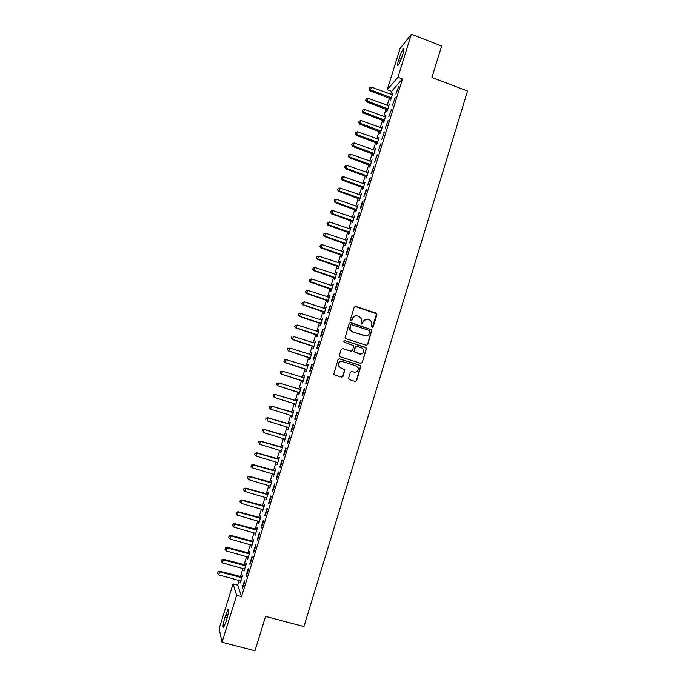 <?xml version="1.0" encoding="UTF-8"?>
<svg xmlns="http://www.w3.org/2000/svg" width="685" height="685" viewBox="0 0 685 685"><rect width="100%" height="100%" fill="white"/><g stroke="black" fill="none" stroke-linecap="round" stroke-linejoin="round"><path stroke-width="1.03" d="M372.109 327.507L373.145 326.959L376.921 314.689L376.142 313.156L355.738 306.409L354.239 307.188L350.429 319.51L350.977 320.589L352.03 320.041L352.518 318.439C353.434 316.264 355.035 315.425 357.313 315.931L359.017 316.487L361.329 318.585L361.055 323.594L361.56 324.056L362.613 323.508L363.101 321.916C364.009 319.741 365.602 318.902 367.871 319.398L369.566 319.964L371.827 321.95L371.561 326.437L372.109 327.507M372.323 327.55L376.553 313.798L354.976 306.418M351.251 320.631L352.518 318.439M361.808 324.099L363.101 321.916M348.614 378.094L349.393 379.618L355.155 381.442L356.654 380.637L360.849 366.081L360.096 365.362L339.546 358.803L338.039 359.599L333.766 374.121L334.554 374.935L341.558 377.144L343.065 376.339L344.872 369.677L340.633 367.811L338.536 365.696C338.262 362.69 339.606 361.312 342.56 361.56L356.097 365.876L358.118 367.819C358.529 370.893 357.21 372.323 354.179 372.109L351.927 371.398L350.429 372.195L348.614 378.094M239.211 580.4L237.721 585.196L241.514 596.609L402.489 78.989L397.951 77.268L387.222 89.726L400.049 48.601L411.342 34.25L397.951 77.268M241.514 596.609L236.642 595.308L222.017 642.256L219.123 628.642L233.063 583.937L236.642 595.308M411.342 34.25L441.645 46.032L431.944 77.448L467.547 91.028L303.934 626.569L265.583 616.414L254.983 650.75L222.017 642.256M366.278 345.266L367.768 344.469L371.904 329.913L350.737 322.584L349.239 323.371L345.017 337.893L345.779 338.63L366.278 345.266M366.432 348.819L362.219 362.528L360.721 363.333L340.171 356.757L339.392 355.224L341.207 349.333L342.714 348.537L351.062 351.217L352.561 350.42L353.734 345.702L344.298 342.183L343.767 341.669L344.803 340.556L366.381 347.971L362.219 362.528M245.915 576.016L246.198 576.744L248.484 569.406L248.193 568.696L245.915 576.016L246.386 576.145M244.202 568.824L244.006 571.016L246.232 563.866L245.958 563.19L245.358 565.116M253.501 551.648L253.801 552.298L256.079 544.986L255.77 544.361L253.501 551.648L253.964 551.776M251.618 545.012L251.421 547.204L253.638 540.08L253.339 539.48L252.748 541.398M261.053 527.373L261.379 527.947L263.648 520.651L263.314 520.112L261.053 527.373L261.516 527.501M259.007 521.294L258.81 523.486L261.019 516.379L260.694 515.865L260.103 517.774M268.58 503.192L268.931 503.68L271.192 496.419L270.832 495.949L268.58 503.192L269.042 503.321M266.362 497.661L266.165 499.844L268.374 492.763L268.032 492.327L267.433 494.228M276.072 479.089L276.449 479.5L278.701 472.265L278.315 471.879L276.072 479.089L276.534 479.226M273.7 474.114L273.503 476.289L275.695 469.242L275.336 468.874L274.745 470.766M283.547 455.088L283.941 455.414L286.184 448.213L285.782 447.904L283.547 455.088L284.01 455.225M281.004 450.653L280.807 452.819L282.999 445.798L282.614 445.507L282.023 447.391M290.988 431.165L291.408 431.422L293.642 424.238L293.214 424.006L290.988 431.165L291.442 431.31M288.274 427.312L288.094 429.435L290.269 422.44L289.858 422.217L289.275 424.101M298.403 407.335L298.848 407.515L301.075 400.357L300.621 400.203L298.403 407.335L298.857 407.481M295.509 404.099L294.918 405.974L295.355 406.102L297.521 399.167L297.084 399.021L296.502 400.896M295.346 406.136L294.918 405.974M308.473 376.562L308.002 376.485L305.784 383.591L306.255 383.694L308.473 376.562M302.71 380.963L302.128 382.829L302.573 382.924L304.739 375.971L303.703 377.769M315.853 352.861L315.348 352.861L313.148 359.942L313.644 359.959L315.853 352.861M309.894 357.904L309.312 359.771L309.783 359.788L311.932 352.869L310.879 354.727L311.367 354.693M323.2 329.237L322.678 329.314L320.477 336.369L321 336.318L323.2 329.237M317.044 334.939L316.47 336.789L316.958 336.737L319.107 329.845L318.054 331.703M330.521 305.707L329.973 305.861L327.79 312.891L328.329 312.754L330.521 305.707M324.176 312.043L323.594 313.893L324.108 313.773L326.248 306.897L325.195 308.747M337.816 282.263L337.243 282.485L335.068 289.49L335.624 289.284L337.816 282.263M331.275 289.241L330.701 291.082L331.232 290.885L333.372 284.035L332.319 285.885M345.077 258.904L344.486 259.204L342.32 266.182L342.902 265.9L345.077 258.904M338.356 266.516L337.782 268.349L338.339 268.083L340.462 261.259L339.417 263.091M352.321 235.623L351.705 236L349.547 242.952L350.155 242.601L352.321 235.623M345.403 243.869L344.838 245.701L345.411 245.358L347.526 238.56L346.49 240.384M359.531 212.436L358.897 212.881L356.748 219.808L357.373 219.38L359.531 212.436M352.433 221.298L351.867 223.122L352.467 222.719L354.573 215.946L353.537 217.761M366.723 189.325L366.064 189.848L363.923 196.749L366.723 189.325M359.437 198.813L358.871 200.636L359.488 200.157L361.594 193.401L360.558 195.216M373.882 166.301L371.065 173.776L371.741 173.202L373.882 166.301M366.415 176.405L365.85 178.22L366.492 177.672L368.581 170.95L367.554 172.748M381.023 143.362L378.188 150.88L381.023 143.362M373.368 154.082L372.803 155.889L373.462 155.272L375.551 148.568L374.524 150.357M373.65 153.175L373.479 153.714M388.13 120.509L385.287 128.069L388.13 120.509M380.295 131.828L379.738 133.626L380.415 132.95L382.495 126.271L381.476 128.052M381.939 128.069L361.141 120.586L360.267 123.377L380.449 130.792L380.415 131.443M395.219 97.732L392.359 105.344L395.219 97.732M387.205 109.66L386.648 111.449L387.342 110.705L389.414 104.043L388.395 105.824M402.489 78.989L391.572 91.353L390.655 94.299M389.5 98.015L387.196 105.387M386.049 109.069L383.737 116.493M382.598 120.149L380.269 127.624M379.139 131.246L376.801 138.764M375.68 142.36L373.316 149.938M372.212 153.5L369.832 161.121M368.735 164.657L366.347 172.329M365.251 175.831L362.844 183.554M361.766 187.022L359.342 194.797M358.272 198.239L355.832 206.065M354.77 209.473L352.321 217.35M351.268 220.733L348.793 228.653M347.749 232.009L345.266 239.981M344.23 243.303L341.729 251.326M340.71 254.614L338.193 262.689M337.174 265.951L334.648 274.077M333.638 277.305L331.095 285.482M330.093 288.685L327.533 296.913M326.548 300.081L323.962 308.361M322.986 311.495L320.392 319.826M319.424 322.926L316.812 331.317M315.853 334.383L313.225 342.825M312.283 345.865L309.637 354.35M308.695 357.365L306.041 365.901M305.108 368.881L302.436 377.478M301.511 380.415L298.823 389.063M297.915 391.974L295.209 400.665M294.302 403.585L291.596 412.259M290.671 415.221L287.974 423.878M287.041 426.883L284.352 435.514M283.402 438.563L280.722 447.168M279.754 450.268L277.082 458.847M276.106 461.99L273.435 470.552M272.442 473.737L269.787 482.274M268.777 485.502L266.123 494.013M265.104 497.284L262.458 505.778M261.43 509.092L258.784 517.569M257.74 520.925L255.111 529.377M254.049 532.776L251.429 541.201M250.35 544.652L247.73 553.052M246.643 556.545L244.031 564.919M242.935 568.464L240.332 576.813M390.647 98.606L390.09 100.395L390.801 99.608L392.865 92.963L391.854 94.736M398.747 86.378L395.887 94.008L398.747 86.378M383.754 120.74L383.198 122.529L383.883 121.819L385.963 115.148L384.936 116.929M391.674 109.112L388.823 116.698L391.674 109.112M376.836 142.942L376.279 144.749L376.947 144.098L379.028 137.411L378 139.192M377.127 142.009L376.955 142.574M384.576 131.922L381.742 139.466L384.576 131.922M369.891 165.239L369.335 167.046L369.977 166.464L372.075 159.751L371.047 161.54M370.165 164.366L370.003 164.888M377.461 154.827L376.767 155.452L374.635 162.319L377.461 154.827M362.93 187.604L362.365 189.42L362.99 188.906L365.088 182.167L364.06 183.974M370.311 177.809L367.494 185.25L368.162 184.719L370.311 177.809M355.935 210.047L355.369 211.87L355.977 211.425L358.084 204.661L357.048 206.476M363.136 200.868L362.485 201.356L360.336 208.266L360.978 207.803L363.136 200.868M348.922 232.575L348.357 234.398L348.939 234.03L351.054 227.24L350.018 229.064M355.935 224.021L355.309 224.432L353.152 231.367L353.768 230.982L355.935 224.021M341.883 255.18L341.31 257.012L341.875 256.712L343.998 249.897L342.954 251.729M348.699 247.251L348.1 247.593L345.934 254.555L346.533 254.238L348.699 247.251M334.819 277.87L334.246 279.703L334.785 279.471L336.917 272.639L335.873 274.479M341.447 270.566L340.873 270.832L338.698 277.827L339.272 277.579L341.447 270.566M327.73 300.629L327.156 302.479L327.678 302.316L329.81 295.458L328.766 297.307M334.169 293.976L333.612 294.165L331.429 301.177L331.977 301.015L334.169 293.976M320.614 323.483L320.032 325.332L320.537 325.247L322.678 318.362L321.625 320.212M326.865 317.463L326.325 317.575L324.133 324.621L324.664 324.527L326.865 317.463M313.473 346.413L312.891 348.271L313.37 348.254L315.52 341.344L314.466 343.211M319.527 341.036L319.013 341.079L316.821 348.143L317.318 348.126L319.527 341.036M306.306 369.421L305.724 371.287L306.178 371.347L308.344 364.411L307.3 366.235M312.163 364.703L311.675 364.66L309.474 371.758L309.954 371.818L312.163 364.703M299.114 392.514L298.532 394.389L298.968 394.517L301.135 387.556L300.689 387.453L300.107 389.32M304.774 388.446L304.311 388.335L302.094 395.459L302.556 395.596L304.774 388.446M291.896 415.692L291.305 417.576L291.724 417.773L293.899 410.794L293.48 410.606L292.889 412.49M294.696 419.237L295.132 419.46L297.358 412.284L296.922 412.096L294.696 419.237L295.158 419.383M285.029 439.265L284.643 438.948L284.455 441.114L286.638 434.11L286.236 433.853L285.654 435.737M287.272 443.118L287.683 443.409L289.918 436.217L289.498 435.943L287.272 443.118L287.726 443.255M277.356 462.375L277.16 464.541L279.352 457.512L278.975 457.178L278.384 459.07M279.814 467.076L280.199 467.453L282.451 460.226L282.049 459.883L279.814 467.076L280.276 467.213M270.036 485.879L269.839 488.054L272.039 480.99L271.68 480.587L271.089 482.488M272.33 491.128L272.699 491.582L274.95 484.329L274.574 483.901L272.33 491.128L272.793 491.265M262.689 509.469L262.492 511.652L264.701 504.562L264.367 504.083L263.776 505.984M264.821 515.266L265.163 515.796L267.424 508.527L267.073 508.022L264.821 515.266L265.283 515.403M255.317 533.144L255.12 535.336L257.329 528.221L257.021 527.664L256.43 529.573M257.277 539.497L257.594 540.114L259.872 532.81L259.546 532.219L257.277 539.497L257.748 539.634M247.919 556.905L247.713 559.106L249.939 551.964L249.657 551.331L249.057 553.249M249.717 563.823L250.008 564.517L252.285 557.179L251.986 556.511L249.717 563.823L250.179 563.952M240.486 580.76L240.289 582.961L242.516 575.794L242.259 575.083L241.659 577.01M242.122 588.235L242.387 589.006L244.673 581.651L244.399 580.897L242.122 588.235L242.584 588.355M226.016 621.697L223.627 627.349C222.522 627.606 222.959 624.249 224.928 617.253L227.994 609.436C229.107 609.119 228.679 612.467 226.701 619.488L226.016 621.697M237.721 585.196L233.063 583.937M391.572 91.353L387.222 89.726M399.158 58.413C400.682 53.764 402.095 50.562 403.388 48.798C404.313 48.018 404.184 49.645 402.994 53.67L402.36 55.691C400.828 60.357 399.415 63.559 398.131 65.289C397.206 66.06 397.343 64.424 398.533 60.4L399.158 58.413L401.145 59.175M398.002 87.218L398.439 87.389M394.474 98.537L394.911 98.709M390.947 109.883L391.383 110.045M387.41 121.245L387.856 121.408M383.874 132.625L384.311 132.787M380.321 144.03L380.766 144.192M376.767 155.452L377.212 155.615M373.205 166.9L373.65 167.054M364.454 182.698L364.882 182.844M369.643 178.365L370.088 178.52M366.064 189.848L366.509 190.002M362.485 201.356L362.93 201.51M358.897 212.881L359.351 213.035M355.309 224.432L355.755 224.586M346.944 238.919L347.372 239.065M351.705 236L352.158 236.154M343.425 250.222L343.853 250.367M348.1 247.593L348.554 247.747M339.897 261.542L340.325 261.687M344.486 259.204L344.94 259.35M336.369 272.887L336.797 273.032M340.873 270.832L341.318 270.986M332.824 284.258L333.252 284.395M337.243 282.485L337.696 282.64M329.279 295.637L329.708 295.783M333.612 294.165L334.066 294.31M325.735 307.043L326.163 307.188M329.973 305.861L330.427 306.007M322.173 318.465L322.601 318.611M326.325 317.575L326.779 317.729M318.611 329.913L319.039 330.05M322.678 329.314L323.132 329.459M315.04 341.378L315.468 341.515M319.013 341.079L319.467 341.224M311.461 352.869L311.889 353.006M315.348 352.861L315.802 353.006M307.873 364.377L308.31 364.514M311.675 364.66L312.129 364.805M304.286 375.902L304.722 376.039M308.002 376.485L308.455 376.63M300.689 387.453L301.126 387.582M304.311 388.335L304.765 388.481M291.305 417.576L291.742 417.704M287.691 429.195L288.128 429.332M284.061 440.84L284.498 440.969M280.43 452.502L280.867 452.639M276.791 464.19L277.228 464.319M273.144 475.895L273.58 476.024M269.488 487.626L269.933 487.754M265.831 499.374L266.277 499.502M262.167 511.147L262.612 511.275M258.493 522.938L258.939 523.066M254.811 534.754L255.257 534.874M251.13 546.587L251.575 546.707M247.439 558.446L247.884 558.566M243.74 570.322L244.185 570.442M240.033 582.224L240.478 582.344M365.97 319.287L362.836 321.95M355.309 315.836L352.27 318.482M366.543 345.317L367.502 344.486L371.63 329.939L350.061 322.567M369.986 331.557L369.446 330.495L351.491 324.621L350.437 325.178L350.026 329.502L352.424 331.763L364.703 335.761C366.972 336.258 368.564 335.419 369.472 333.244L369.986 331.557M350.994 324.621L350.437 325.178M366.038 335.941L352.176 331.797L349.778 329.528L350.198 325.212M360.892 363.367L361.954 362.519M351.311 351.268L342.209 348.485M366.167 348.828L365.388 347.304L344.375 340.539M359.693 353.991C362.776 354.196 364.077 352.732 363.581 349.607L361.603 347.774L356.859 346.242L355.361 347.038L354.188 351.739L360.507 354.136M356.328 346.199L355.361 347.038M359.437 353.991L353.931 351.748L355.104 347.047M354.693 372.229L351.559 371.339M341.627 361.406C339.049 361.646 337.945 363.076 338.304 365.687L340.633 367.811M341.635 377.17L342.825 376.305L344.632 369.66L340.402 367.785M355.215 381.459L356.397 380.603L360.593 366.064L359.839 365.345L339.101 358.743M392.308 94.761L371.612 87.158L370.088 90.745L391.007 98.931M369.369 88.802L369.712 87.697L369.112 89.136L370.739 89.932L391.358 97.818M369.712 87.697L371.612 87.158M370.088 90.745L369.112 89.136M388.857 105.841L368.128 98.28L366.612 101.842L387.564 109.985M365.884 99.924L366.235 98.811L365.627 100.241L367.254 101.063L387.907 108.906M366.235 98.811L368.128 98.28M366.612 101.842L365.627 100.241M385.398 116.947L364.634 109.42L363.136 112.956L384.122 121.057M362.391 111.064L362.742 109.951L362.142 111.364L363.761 112.212L384.448 120.021M362.742 109.951L364.634 109.42M363.136 112.956L362.142 111.364M358.897 122.221L359.248 121.108L358.649 122.512L360.267 123.377L359.651 124.088L380.663 132.154M379.944 131.554L380.98 131.143M359.248 121.108L361.141 120.586M359.651 124.088L358.649 122.512M378.462 139.209L357.638 131.768L356.149 135.245L377.204 143.268M355.395 133.404L355.746 132.282L355.147 133.678L356.765 134.568L377.503 142.292M355.746 132.282L357.638 131.768M356.149 135.245L355.147 133.678M374.986 150.375L354.128 142.968L352.655 146.419L373.736 154.408M351.884 144.603L352.236 143.482L351.645 144.86L353.255 145.777L374.027 153.466M352.236 143.482L354.128 142.968M352.655 146.419L351.645 144.86M371.51 161.557L350.617 154.194L349.144 157.61L370.26 165.556M348.365 155.82L348.716 154.699L348.134 156.069L349.735 157.002L370.542 164.648M348.716 154.699L350.617 154.194M349.144 157.61L348.134 156.069M368.016 172.766L347.089 165.436L345.634 168.827L366.783 176.73M344.846 167.054L345.197 165.933L344.615 167.286L346.208 168.245L367.057 175.857M345.197 165.933L347.089 165.436M345.634 168.827L344.615 167.286M364.523 183.982L343.562 176.696L342.115 180.052L363.298 187.921M341.318 178.314L341.669 177.192L341.096 178.537L342.68 179.513L363.555 187.091M341.669 177.192L343.562 176.696M342.115 180.052L341.096 178.537M361.021 195.225L340.034 187.981L338.587 191.312L359.805 199.138M337.782 189.591L338.142 188.461L337.559 189.796L339.143 190.807L360.053 198.333M338.142 188.461L340.034 187.981M338.587 191.312L337.559 189.796M357.519 206.485L336.489 199.284L335.059 202.58L356.311 210.372M334.246 200.893L334.597 199.763L334.023 201.082L335.607 202.109L356.551 209.601M334.597 199.763L336.489 199.284M335.059 202.58L334.023 201.082M354.008 217.77L332.944 210.603L331.523 213.874L352.801 221.623M330.692 212.213L331.052 211.074L330.487 212.384L332.054 213.437L353.032 220.887M331.052 211.074L332.944 210.603M331.523 213.874L330.487 212.384M350.48 229.073L329.391 221.949L327.978 225.185L349.29 232.891M327.147 223.55L327.498 222.411L326.933 223.712L328.5 224.783L349.513 232.198M327.498 222.411L329.391 221.949M327.978 225.185L326.933 223.712M346.961 240.392L325.829 233.311L324.425 236.522L345.779 244.185M323.585 234.904L323.936 233.773L323.38 235.058L324.938 236.154L345.985 243.526M323.936 233.773L325.829 233.311M324.425 236.522L323.38 235.058M343.425 251.737L322.267 244.691L320.871 247.876L342.252 255.496M320.015 246.283L320.375 245.144L319.818 246.42L321.376 247.542L342.449 254.871M320.375 245.144L322.267 244.691M320.871 247.876L319.818 246.42M339.888 263.1L318.696 256.096L317.309 259.247L338.724 266.833M316.444 257.688L316.804 256.55L316.247 257.808L317.797 258.947L338.912 266.242M316.804 256.55L318.696 256.096M317.309 259.247L316.247 257.808M336.344 274.479L315.117 267.518L313.739 270.643L335.188 278.187M312.865 269.102L313.225 267.963L312.677 269.214L314.218 270.378L335.367 277.63M313.225 267.963L315.117 267.518M313.739 270.643L312.677 269.214M332.79 285.885L311.529 278.966L310.159 282.057L331.651 289.558M309.286 280.55L309.637 279.403L309.098 280.636L310.63 281.826L331.814 289.036M309.637 279.403L311.529 278.966M310.159 282.057L309.098 280.636M329.237 297.307L307.942 290.431L306.58 293.488L328.106 300.946M305.69 292.007L306.049 290.86L305.51 292.084L307.043 293.3L328.252 300.467M306.049 290.86L307.942 290.431M306.58 293.488L305.51 292.084M325.675 308.755L304.345 301.914L302.993 304.945L324.544 312.36M302.094 303.489L302.453 302.342L301.914 303.549L303.438 304.791L324.69 311.915M302.453 302.342L304.345 301.914M302.993 304.945L301.914 303.549M322.104 320.22L300.741 313.422L299.396 316.419L320.991 323.8M298.489 314.989L298.848 313.841L298.317 315.04L299.833 316.299L321.111 323.388M298.848 313.841L300.741 313.422M299.396 316.419L298.317 315.04M318.525 331.703L297.127 324.947L295.8 327.918L317.42 335.248M294.875 326.514L295.244 325.358L294.713 326.548L296.228 327.832L317.54 334.879M295.8 327.918L294.713 326.548M314.946 343.211L293.514 336.498L292.187 339.435L313.85 346.721M291.262 338.056L291.622 336.9L291.099 338.073L292.606 339.383L313.953 346.387M292.187 339.435L291.099 338.073M311.358 354.736L289.883 348.066L288.573 350.968L310.271 358.221M287.64 349.624L288 348.459L287.477 349.624L288.984 350.96L310.365 357.921M288.573 350.968L287.477 349.624M307.788 366.201L286.253 359.651L284.951 362.528L306.683 369.737M284.01 361.209L284.369 360.045L283.847 361.192L285.345 362.553L306.76 369.472M307.762 366.278L307.12 366.244M284.215 360.036L286.253 359.651L284.369 360.045M284.951 362.528L283.847 361.192M304.157 377.846L282.622 371.261L281.329 374.104L303.087 381.271M304.191 377.726L303.438 377.786M280.37 372.811L280.73 371.647L280.216 372.786L281.706 374.173L303.164 381.048M280.585 371.63L282.237 371.21L280.73 371.647M281.329 374.104L280.216 372.786M300.544 389.44L278.975 382.898L277.69 385.706L299.491 392.83M300.595 389.277L299.688 389.337M276.723 384.439L277.091 383.275L276.577 384.396L278.067 385.809L299.55 392.642M276.945 383.232L278.975 382.898L277.091 383.275M277.69 385.706L276.577 384.396M295.192 403.859L295.886 404.407M296.99 400.853L274.968 394.414L274.411 397.463L295.937 404.253M296.93 401.042L275.327 394.551L273.298 394.868L273.075 396.084L273.443 394.92M273.075 396.084L274.411 397.463L272.93 396.033M273.298 394.868L274.968 394.414M291.699 415.538L292.272 416M293.385 412.438L271.32 406.051L270.755 409.142L292.307 415.889M293.308 412.678L271.671 406.222L269.65 406.522L269.419 407.755L269.787 406.59M269.419 407.755L270.755 409.142L269.282 407.686M269.65 406.522L271.32 406.051M288.171 427.226L288.659 427.62M289.764 424.058L267.664 417.713L267.09 420.847L288.676 427.551M289.686 424.323L268.006 417.918L265.986 418.192L265.754 419.443L266.123 418.278M265.986 418.192L267.664 417.713M286.142 435.686L264.008 429.392L263.417 432.56L285.046 439.222M286.047 435.994L264.341 429.632L262.321 429.889L262.09 431.156L262.458 429.983M262.321 429.889L264.008 429.392M282.511 447.348L260.343 441.089L259.743 444.308L281.398 450.927M282.408 447.69L260.66 441.371L258.656 441.602L258.408 442.887L258.776 441.714M258.656 441.602L260.343 441.089M278.881 459.019L256.669 452.811L256.062 456.073L277.75 462.649M278.761 459.404L256.978 453.127L254.974 453.342L254.726 454.643L255.094 453.461M256.062 456.073L254.726 454.643M254.974 453.342L256.669 452.811M275.242 470.715L252.996 464.55L252.363 467.855L274.094 474.388M275.105 471.143L253.287 464.909L251.292 465.098L251.035 466.416L251.404 465.235M252.363 467.855L251.035 466.416M251.292 465.098L252.996 464.55M271.585 482.437L249.306 476.315L248.672 479.663L270.429 486.153M271.448 482.899L249.597 476.709L247.602 476.871L247.345 478.216L247.713 477.034M248.672 479.663L247.345 478.216M247.602 476.871L249.306 476.315M267.929 494.176L245.615 488.097L244.965 491.487L266.765 497.935M267.775 494.673L245.889 488.533L243.903 488.67L243.637 490.032L244.006 488.85M244.965 491.487L243.637 490.032M243.903 488.67L245.615 488.097M264.273 505.932L241.916 499.904L241.248 503.338L263.083 509.734M264.102 506.472L242.182 500.375L240.195 500.495L239.93 501.874L240.298 500.684M241.248 503.338L239.93 501.874M240.195 500.495L241.916 499.904M260.6 517.714L238.217 511.729L237.532 515.206L259.401 521.568M260.42 518.297L238.466 512.243L236.488 512.337L236.214 513.733L236.582 512.543M237.532 515.206L236.214 513.733M236.488 512.337L238.217 511.729M256.926 529.522L234.501 523.58L233.808 527.099L255.71 533.409M256.729 530.139L234.741 524.128L232.763 524.205L232.489 525.618L232.857 524.427M233.808 527.099L232.489 525.618M232.763 524.205L234.501 523.58M253.244 541.338L230.785 535.447L230.074 539.018L252.02 545.286M253.039 541.998L231.008 536.038L229.038 536.09L228.756 537.519L229.133 536.329M230.074 539.018L228.756 537.519M229.038 536.09L230.785 535.447M249.554 553.189L227.06 547.341L226.341 550.954L248.312 557.17M249.34 553.891L227.274 547.966L225.314 548L225.023 549.447L225.391 548.248M226.341 550.954L225.023 549.447M225.314 548L227.06 547.341M245.864 565.056L223.327 559.26L222.591 562.907L244.605 569.089M245.632 565.793L223.533 559.919L221.572 559.928L221.272 561.392L221.649 560.193M222.591 562.907L221.272 561.392M221.572 559.928L223.327 559.26M242.156 576.941L219.585 571.196L218.84 574.895L240.889 581.026M241.916 577.72L219.782 571.889L217.83 571.881L217.522 573.362L217.898 572.163M218.84 574.895L217.522 573.362M217.83 571.881L219.585 571.196M398.533 60.4L400.365 61.102M224.928 617.253L227.189 617.853M225.605 615.087L227.762 615.652M390.125 98.246L390.827 97.458M390.501 98.477L391.212 97.69M387.393 108.555L386.691 109.309L387.376 108.547M387.059 109.531L387.761 108.778M383.223 120.38L383.917 119.661M383.609 120.611L384.302 119.892M379.773 131.477L380.449 130.792M380.158 131.708L380.834 131.023M376.305 142.591L376.973 141.941M376.699 142.822L377.367 142.172M372.837 153.723L373.496 153.106M373.231 153.954L373.89 153.337M369.369 164.88L370.011 164.297M369.754 165.111L370.405 164.528M365.884 176.054L366.526 175.506M366.269 176.285L366.912 175.737M362.399 187.253L363.024 186.731M362.785 187.476L363.418 186.962M358.906 198.462L359.522 197.982M359.291 198.693L359.916 198.213M355.404 209.696L356.012 209.25M355.798 209.927L356.405 209.482M351.902 220.955L352.501 220.536M352.287 221.178L352.886 220.767M348.391 232.224L348.973 231.847M348.776 232.455L349.367 232.078M344.872 243.517L345.445 243.175M345.266 243.74L345.839 243.406M341.344 254.837L341.909 254.529M341.738 255.06L342.303 254.751M337.816 266.165L338.373 265.891M338.21 266.388L338.767 266.123M334.28 277.519L334.828 277.288M334.674 277.742L335.222 277.511M330.735 288.899L331.275 288.693M331.129 289.121L331.668 288.916M327.19 300.287L327.713 300.124M327.584 300.509L328.106 300.347M323.628 311.701L324.142 311.572M324.031 311.923L324.544 311.795M320.066 323.14L320.571 323.046M320.469 323.363L320.974 323.269M316.504 334.597L316.992 334.537M316.898 334.811L317.395 334.759M312.925 346.071L313.405 346.045M313.328 346.293L313.807 346.267M309.346 357.57L309.817 357.579M309.748 357.784L310.219 357.801M305.758 369.087L306.221 369.138M306.161 369.301L306.615 369.352M303.515 377.786L303.969 377.863M302.162 380.62L302.616 380.706M302.565 380.834L303.01 380.928M299.919 389.337L300.355 389.448M298.566 392.18L299.002 392.3M298.968 392.394L299.405 392.522M296.314 400.913L296.742 401.059M295.86 400.862L296.288 401.016M267.244 494.245L267.587 494.698M266.782 494.21L267.124 494.656M263.579 506.01L263.913 506.498M263.126 505.967L263.451 506.455M259.915 517.792L260.231 518.314M259.452 517.757L259.769 518.28M256.233 529.599L256.541 530.156M255.77 529.556L256.079 530.121M252.551 541.424L252.842 542.023M252.089 541.39L252.38 541.989M248.86 553.266L249.143 553.908M248.398 553.232L248.681 553.874M245.161 565.142L245.435 565.819M244.699 565.108L244.973 565.784M241.462 577.027L241.719 577.746M241 577.001L241.257 577.712M403.388 48.798L404.004 49.037M227.994 609.436L228.593 609.59M383.317 120.423L384.011 119.695M376.544 142.711L377.221 142.06M373.145 153.894L373.804 153.277M369.729 165.094L370.38 164.511"/></g></svg>
